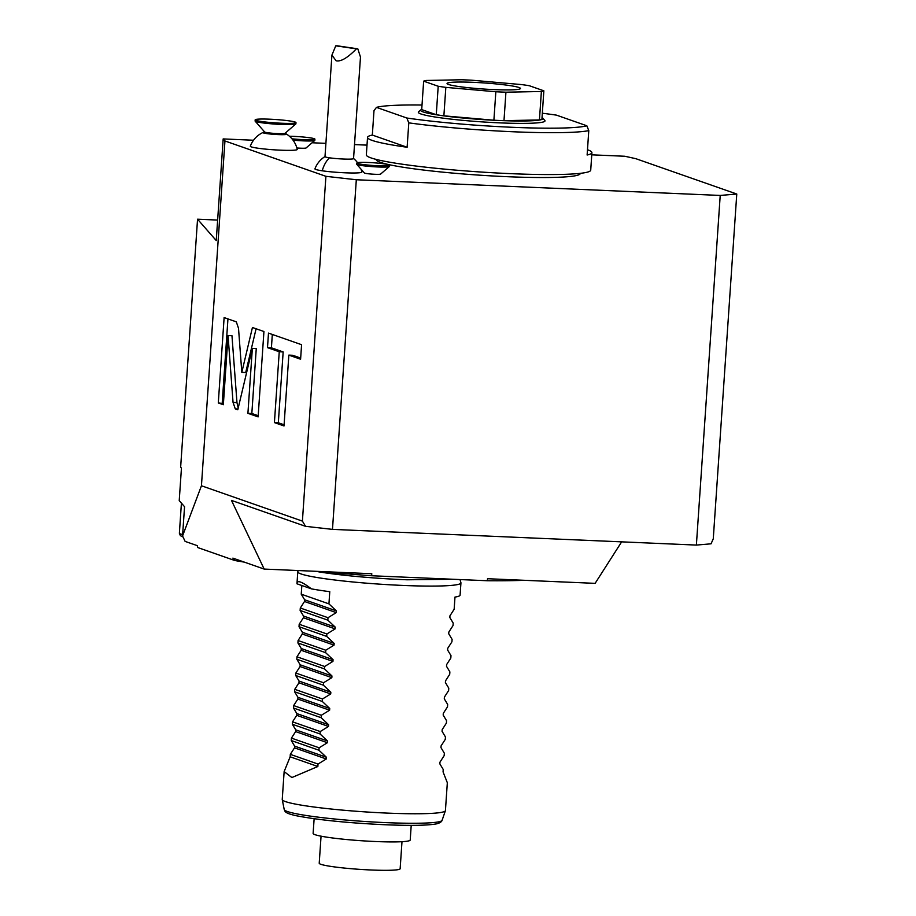 <?xml version="1.0" encoding="UTF-8"?>
<svg xmlns="http://www.w3.org/2000/svg" width="916" height="916" viewBox="0 0 916 916"><rect width="100%" height="100%" fill="white"/><g stroke="black" fill="none" stroke-linecap="round" stroke-linejoin="round"><path stroke-width="1.37" d="M234.771 560.512L232.882 558.119L264.174 569.076L231.473 500.399L305.555 526.334L302.406 521.112L201.44 485.766L182.547 535.997L185.124 541.402L197.375 545.684L197.478 547.459L234.771 560.512A184.001 15.263 -176.1 0 0 244.274 562.115M524.513 580.309A184.001 15.263 -176.1 0 1 487.381 580.744L371.644 575.752A184.001 15.263 -176.1 0 1 321.241 571.538M182.547 535.997L184.551 506.72L181.517 503.25A26.575 2.198 3.9 0 0 181.402 503.434A26.575 2.198 3.9 0 0 182.204 504.04M591.759 154.827L624.861 156.258L635.807 158.674L736.773 194.032L713.266 538.837L711.045 543.818L696.378 545.077L332.485 529.379L305.555 526.334M621.655 541.848L595.125 583.355L487.53 578.717L487.381 580.744M371.644 575.752L371.781 573.725L264.174 569.076M302.406 521.112L325.913 176.319L356.313 179.754L332.485 529.379M325.913 176.319L224.947 140.961L201.44 485.766M238.515 328.306L236.305 321.837L224.122 317.577L218.294 402.948L223.344 404.712L228.05 335.542L233.053 402.422L235.275 408.891L237.794 409.773L252.347 348.378L247.915 413.322L258.117 416.895L263.934 331.512L252.438 327.493L241.813 372.354L238.515 328.306M279.243 351.755L274.411 422.597L284.017 425.963L288.849 355.122L300.597 359.232L301.582 344.702L268.491 333.103L267.495 347.645L279.243 351.755L283.159 351.927L278.327 422.768L284.097 424.784M224.947 140.961L223.172 138.923L216.245 240.565L197.547 219.21L180.647 467.194L181.448 468.122L179.227 500.64L181.517 503.25M197.547 219.21L217.642 220.069M223.172 138.923L253.526 140.24M312.093 142.759L325.901 143.354M354.515 144.591L367.007 145.129M696.378 545.077L720.216 195.44L736.773 194.032M720.216 195.44L356.313 179.754M580.252 173.342L580.24 173.536A102.226 8.473 -176.1 0 1 492.545 175.964A102.226 8.473 -176.1 0 1 380.438 162.361A102.226 8.473 -176.1 0 1 376.27 159.636L376.281 159.441M263.052 132.465A11.874 0.985 -176.1 0 0 263.396 132.923A11.874 0.985 3.9 0 0 277.296 134.549A11.874 0.985 3.9 0 0 286.479 134.057A24.537 24.537 0 0 1 297.242 149.4A23.53 1.946 -176.1 0 1 277.353 150.018A23.53 1.946 -176.1 0 1 251.259 146.869A23.53 1.946 -176.1 0 1 250.308 146.194A24.537 24.537 0 0 1 263.052 132.465A11.874 0.985 -176.1 0 1 264.598 132.213M389.311 166.563L380.632 174.074A8.175 0.676 -176.1 0 1 374.816 174.28A8.175 0.676 -176.1 0 1 364.373 172.975L356.793 164.342A16.351 1.351 3.9 0 0 377.678 166.952A16.351 1.351 -176.1 0 0 389.311 166.563A16.351 1.351 -176.1 0 0 389.38 166.449L389.46 165.235A16.351 1.351 -176.1 0 1 377.758 165.739A16.351 1.351 3.9 0 1 356.828 163.002L356.748 164.227A16.351 1.351 3.9 0 0 356.793 164.342M289.433 136.266A16.351 1.351 3.9 0 1 293.979 136.392A16.351 1.351 -176.1 0 1 314.909 139.129L314.829 140.343A16.351 1.351 -176.1 0 1 314.76 140.457L306.081 147.968A8.175 0.676 -176.1 0 1 300.265 148.174A8.175 0.676 -176.1 0 1 296.876 147.968M361.03 169.162A24.537 24.537 0 0 1 361.854 172.025A23.518 1.946 -176.1 0 1 347.851 172.906A23.518 1.946 -176.1 0 1 322.226 170.8A23.518 1.946 -176.1 0 1 314.944 168.83A24.537 24.537 0 0 1 325.008 156.567M367.534 137.389L366.343 154.873A112.45 9.32 3.9 0 0 370.923 157.873A112.45 9.32 -176.1 0 0 494.251 172.838A112.45 9.32 -176.1 0 0 590.717 170.17L591.908 152.686A112.45 9.32 -176.1 0 1 587.122 155.01L588.782 130.622A112.45 9.32 3.9 0 1 408.788 122.858L406.853 118.015L376.476 107.378L373.991 110.676L372.331 135.064L407.128 147.247A112.45 9.32 -176.1 0 1 372.125 140.4A112.45 9.32 -176.1 0 1 367.534 137.389A112.45 9.32 -176.1 0 1 372.331 135.064M406.853 118.015A108.351 8.988 3.9 0 0 512.25 127.29A108.351 8.988 3.9 0 0 586.847 125.778L556.47 115.141A108.351 8.988 3.9 0 0 542.318 113.229M422.024 105.031A108.351 8.988 3.9 0 0 376.476 107.378M408.788 122.858L407.128 147.247M586.847 125.778L588.782 130.622M542.822 118.175A61.338 5.084 3.9 0 1 492.9 120.202A61.338 5.084 3.9 0 1 423.112 111.912A61.338 5.084 -176.1 0 1 420.856 109.863L418.578 111.844A63.49 5.267 3.9 0 0 420.913 113.962A63.49 5.267 3.9 0 0 493.14 122.549A63.49 5.267 3.9 0 0 544.814 120.443L542.822 118.175A61.338 5.084 3.9 0 0 542.02 117.614M420.856 109.863A61.338 5.084 -176.1 0 1 421.726 109.405M443.882 115.828L493.896 120.225A60.925 5.049 3.9 0 0 503.983 120.66L505.93 92.195A60.925 5.049 3.9 0 1 495.842 91.76L445.829 87.375L443.882 115.828A60.925 5.049 3.9 0 1 436.268 114.706L421.704 109.611L423.65 81.158A60.925 5.049 -176.1 0 1 426.112 80.471L461.572 79.761A60.925 5.049 -176.1 0 1 471.66 80.196L521.673 84.593A60.925 5.049 -176.1 0 1 529.299 85.715L543.852 90.81A60.925 5.049 3.9 0 1 541.379 91.497L505.93 92.195M543.852 90.81L541.917 119.263A60.925 5.049 3.9 0 1 539.444 119.95L503.983 120.66M493.896 120.225L495.842 91.76M436.268 114.706L438.203 86.253A60.925 5.049 3.9 0 0 445.829 87.375M438.203 86.253L423.65 81.158M448.531 84.467A36.8 3.057 -176.1 0 1 447.031 83.482A36.8 3.057 -176.1 0 1 478.61 82.6A36.8 3.057 -176.1 0 1 518.971 87.501A36.8 3.057 3.9 0 1 520.471 88.486A36.8 3.057 3.9 0 1 488.892 89.356A36.8 3.057 3.9 0 1 448.531 84.467M539.444 119.95L541.379 91.497M587.477 149.732A112.45 9.32 -176.1 0 1 591.908 152.686M286.479 134.057A11.874 0.985 3.9 0 0 286.124 133.896A11.874 0.985 -176.1 0 0 284.99 133.61M285.013 133.289A10.225 0.847 -176.1 0 1 284.968 133.358L284.956 134.102A10.225 0.847 -176.1 0 1 277.64 134.423A10.225 0.847 -176.1 0 1 264.564 132.717L264.61 131.938M295.822 123.958L284.968 133.358A10.225 0.847 -176.1 0 1 277.697 133.61A10.225 0.847 3.9 0 1 264.644 131.973L255.175 121.187A20.45 1.695 3.9 0 0 281.281 124.45A20.45 1.695 -176.1 0 0 295.822 123.958A20.45 1.695 -176.1 0 0 295.902 123.82L295.983 122.607A20.45 1.695 -176.1 0 1 281.361 123.236A20.45 1.695 3.9 0 1 255.186 119.824L255.106 121.038A20.45 1.695 3.9 0 0 255.175 121.187M255.186 119.824A20.45 1.695 3.9 0 1 269.819 119.194A20.45 1.695 -176.1 0 1 295.983 122.607M293.005 140.137A16.351 1.351 3.9 0 0 303.127 140.846A16.351 1.351 -176.1 0 0 314.76 140.457M314.909 139.129A16.351 1.351 -176.1 0 1 303.207 139.633A16.351 1.351 3.9 0 1 291.941 138.808M357.812 48.834L360.48 57.032L353.553 158.583A14.312 1.191 -176.1 0 1 344.874 159.086A14.312 1.191 -176.1 0 1 329.439 157.804A14.312 1.191 3.9 0 1 324.997 156.636L331.924 55.086L335.771 45.823A14.312 1.191 3.9 0 1 337.18 45.8L357.812 48.834A14.312 1.191 -176.1 0 1 356.416 48.857C347.496 57.96 340.718 61.922 336.058 60.742L331.924 55.086M356.416 48.857L335.771 45.823M389.46 165.235A16.351 1.351 -176.1 0 0 368.53 162.498A16.351 1.351 3.9 0 0 356.828 163.002M241.813 372.354L245.717 372.526L256.091 328.764M247.915 413.322L251.831 413.482L258.197 415.715M252.347 348.378L256.262 348.549L251.831 413.482M228.05 335.542L231.966 335.714L236.969 402.593L238.206 408.055M218.294 402.948L223.424 403.544M227.947 318.917L222.21 403.12M272.315 334.455L271.411 347.817L283.159 351.927M288.849 355.122L292.754 355.293L300.677 358.064M274.411 422.597L278.327 422.768M267.495 347.645L271.411 347.817M315.722 571.309A79.715 6.607 3.9 0 0 351.595 576.004A79.715 6.607 3.9 0 0 402.239 579.588A79.715 6.607 3.9 0 0 407.048 579.782L453.134 579.267M298.272 570.553L297.815 571.573A81.776 6.778 3.9 0 0 297.769 571.779A81.776 6.778 3.9 0 0 402.433 585.416A81.776 6.778 3.9 0 0 460.943 582.897A81.776 6.778 3.9 0 0 460.92 582.69L460.015 579.565M284.143 771.593L291.861 777.547L317.852 766.497L290.154 756.799L284.143 771.593L282.243 799.439A81.776 6.778 3.9 0 0 282.254 799.588A81.776 6.778 3.9 0 0 386.918 813.087A81.776 6.778 -176.1 0 0 445.394 810.717A81.776 6.778 -176.1 0 0 445.428 810.568L447.329 782.722L443.058 771.902L443.23 769.463L439.852 763.875L439.966 762.146L444.168 755.631L444.34 753.192L440.962 747.605L441.077 745.887L445.279 739.372L445.451 736.933L442.073 731.346L442.188 729.617L446.39 723.113L446.55 720.674L443.184 715.087L443.298 713.358L447.5 706.854L447.661 704.415L444.283 698.828L444.409 697.099L448.611 690.584L448.771 688.145L445.394 682.557L445.52 680.84L449.71 674.325L449.882 671.886L446.504 666.298L446.619 664.581L450.821 658.066L450.993 655.627L447.615 650.039L447.729 648.31L451.931 641.807L452.103 639.368L448.725 633.78L448.84 632.051L453.042 625.536L453.202 623.098L449.836 617.51L449.951 615.792L454.153 609.277L454.977 597.083A81.776 6.778 3.9 0 0 460.072 595.263L460.943 582.897M291.265 740.54L318.963 750.238L326.405 757.246L326.291 758.975L294.517 747.845L294.643 746.128L291.265 740.54L291.425 738.101L319.123 747.8L327.39 742.716L295.628 731.586L291.425 738.101M295.628 731.586L295.742 729.857L292.364 724.27L292.536 721.831L320.234 731.54L328.5 726.445L296.738 715.327L292.536 721.831M296.738 715.327L296.853 713.598L293.475 708.011L293.647 705.572L321.344 715.27L329.611 710.186L297.849 699.068L293.647 705.572M297.849 699.068L297.963 697.339L294.586 691.752L294.757 689.313L322.455 699.011L330.722 693.927L298.96 682.798L294.757 689.313M298.96 682.798L299.074 681.08L295.696 675.493L295.857 673.054L323.554 682.752L331.832 677.668L300.059 666.539L295.857 673.054M300.059 666.539L300.185 664.81L296.807 659.222L296.967 656.795L324.665 666.493L332.932 661.398L301.169 650.28L296.967 656.795M301.169 650.28L301.295 648.551L297.918 642.963L298.078 640.524L325.775 650.223L334.042 645.139L302.28 634.021L298.078 640.524M302.28 634.021L302.395 632.292L299.017 626.704L299.189 624.265L326.886 633.964L335.153 628.88L303.391 617.75L299.189 624.265M303.391 617.75L303.505 616.033L300.127 610.445L300.299 608.006L327.997 617.705L336.264 612.621L304.501 601.491L300.299 608.006M304.501 601.491L304.616 599.774L301.238 594.175L301.833 585.507M301.238 594.175L328.936 603.873L329.771 591.679A81.776 6.778 -176.1 0 1 311.394 588.851C301.719 581.5 296.91 579.817 296.979 583.801L297.769 571.779M328.936 603.873L336.378 610.892L336.264 612.621M300.127 610.445L327.825 620.143L327.997 617.705M327.825 620.143L335.267 627.151L335.153 628.88M299.017 626.704L326.714 636.402L326.886 633.964M326.714 636.402L334.168 643.41L334.042 645.139M297.918 642.963L325.615 652.661L325.775 650.223M325.615 652.661L333.058 659.68L332.932 661.398M296.807 659.222L324.504 668.92L324.665 666.493M324.504 668.92L331.947 675.939L331.832 677.668M295.696 675.493L323.394 685.191L323.554 682.752M323.394 685.191L330.836 692.198L330.722 693.927M294.586 691.752L322.283 701.45L322.455 699.011M322.283 701.45L329.726 708.457L329.611 710.186M293.475 708.011L321.173 717.709L321.344 715.27M321.173 717.709L328.615 724.728L328.5 726.445M292.364 724.27L320.062 733.968L320.234 731.54M320.062 733.968L327.516 740.987L327.39 742.716M318.963 750.238L319.123 747.8M317.852 766.497L318.012 764.058L326.291 758.975M290.154 756.799L290.315 754.36L318.012 764.058M294.517 747.845L290.315 754.36M314.131 818.732L313.123 833.4A48.663 4.03 -176.1 0 0 315.115 834.705A48.663 4.03 3.9 0 0 368.472 841.174A48.663 4.03 3.9 0 0 410.219 840.018L411.215 825.35M401.987 841.69L400.143 868.746A40.567 3.366 -176.1 0 1 371.129 869.994A40.567 3.366 3.9 0 1 319.215 863.227L321.058 836.182M296.979 583.801L311.394 588.851M182.65 534.543A26.575 2.198 -176.1 0 1 179.376 533.249L181.402 503.434M322.226 170.8A24.537 16.751 -81.6 0 1 329.439 157.804M235.275 408.891L237.977 409.005M233.053 402.422L236.969 402.593M445.394 810.717L442.096 820.312A79.142 6.561 -176.1 0 1 385.51 822.614A79.142 6.561 -176.1 0 1 284.223 809.549L282.254 799.588M326.405 757.246L294.643 746.128M327.516 740.987L295.742 729.857M328.615 724.728L296.853 713.598M329.726 708.457L297.963 697.339M330.836 692.198L299.074 681.08M331.947 675.939L300.185 664.81M333.058 659.68L301.295 648.551M334.168 643.41L302.395 632.292M335.267 627.151L303.505 616.033M336.378 610.892L304.616 599.774M182.982 536.902L180.383 535.677L179.376 533.249M357.526 162.67A24.537 24.537 0 0 0 353.565 158.514M315.676 571.298L351.595 576.004M442.096 820.312C441.695 821.721 440.058 822.854 437.172 823.724C428.711 825.488 411.17 825.82 384.525 824.721C347.175 822.912 317.875 819.935 296.647 815.801C283.021 812.939 285.323 810.832 284.223 809.549"/></g></svg>
